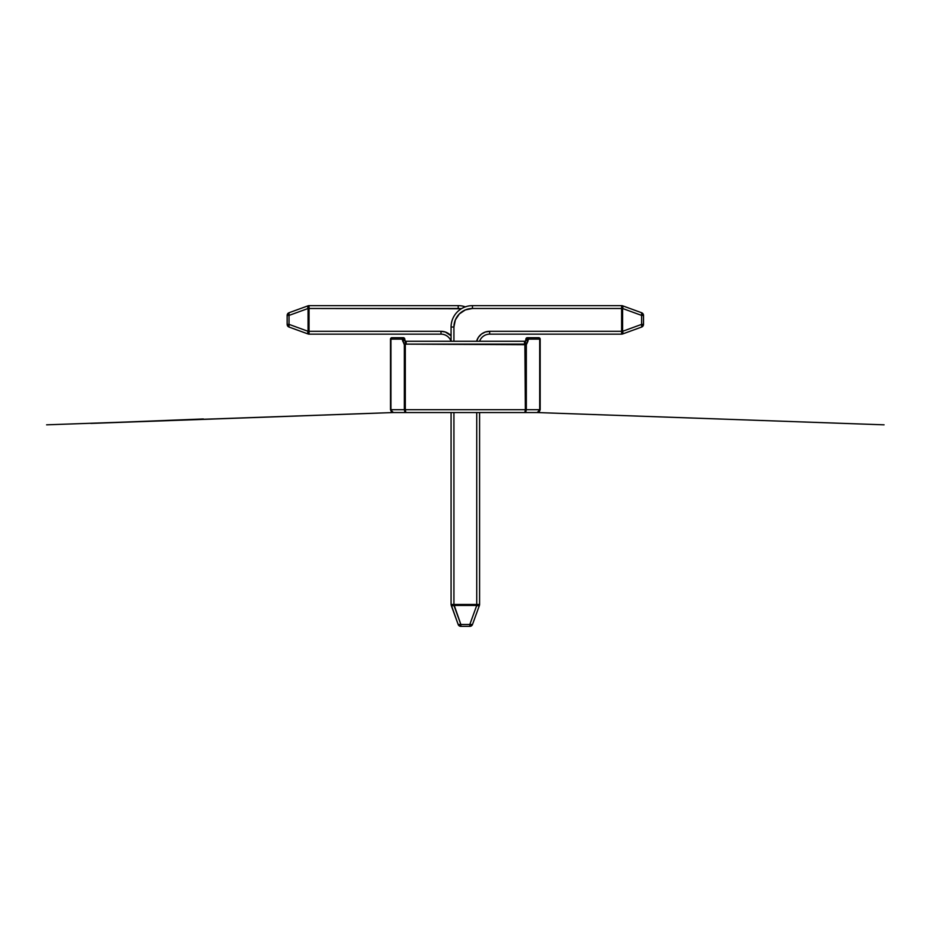 <?xml version="1.0" encoding="UTF-8"?>
<svg xmlns="http://www.w3.org/2000/svg" width="932" height="932" viewBox="0 0 932 932"><rect width="100%" height="100%" fill="white"/><g stroke="black" fill="none" stroke-linecap="round" stroke-linejoin="round"><path stroke-width="1.4" d="M537.822 412.503L539.325 411.711L540.164 409.696L539.325 411.711L537.321 412.55L539.325 411.711L540.164 409.696L539.325 411.711L537.31 412.55L539.325 411.711L540.164 409.696L539.325 411.711L537.31 412.55L539.325 411.711L540.164 409.696L539.325 411.711L537.31 412.55L539.325 411.711L540.164 409.696L539.325 411.711L537.31 412.55L539.325 411.711L540.164 409.696L539.325 411.711L537.31 412.55L539.325 411.711L540.164 409.696L539.71 339.132L540.164 409.696L539.325 411.711L537.834 412.503L539.325 411.711L539.71 409.696L537.31 412.55L539.325 411.711L537.31 412.55L524.798 412.55L537.31 412.55L539.011 411.711L539.71 409.696L526.324 409.696L526.324 344.758L527.862 341.38A1.421 0.629 -147.6 0 0 526.638 340.553A1.421 0.629 -147.6 0 0 525.683 340.611A1.421 0.629 32.4 0 1 526.638 340.553A1.421 0.629 32.4 0 1 527.862 341.38L528.304 339.132L539.71 339.132A1.421 0.967 -90 0 0 538.743 337.71L527.337 337.71A1.421 0.967 90 0 1 528.304 339.132L539.71 339.132L539.71 409.696L526.324 409.696L526.324 344.758L528.304 339.132L525.904 339.132L524.867 344.129L524.483 341.275L406.177 341.275L406.177 344.129L524.483 344.129L524.483 341.275A1.421 1.421 0 0 0 525.683 340.611L524.879 344.689L405.793 344.129L405.303 344.957L405.303 409.696L525.357 409.696L524.879 344.689L525.357 409.696L405.303 409.696L405.863 412.55L393.351 412.55L524.798 412.55L405.863 412.55L404.337 409.696L390.951 409.696L390.951 339.132L402.356 339.132L404.337 344.758L404.337 409.696L390.951 409.696L391.65 411.711L393.351 412.55L391.323 411.711L390.496 409.696L391.323 411.711L393.351 412.55L390.496 409.696L391.335 411.711L393.351 412.55L391.323 411.711L390.496 409.696L390.951 339.132L402.356 339.132A1.421 0.967 -90 0 1 403.323 337.71L391.918 337.71A1.421 0.967 90 0 0 390.951 339.132L390.496 409.696L391.323 411.711L393.351 412.55L391.323 411.711L390.496 409.696L391.323 411.711L393.351 412.55L391.323 411.711L390.496 409.696L391.323 411.711L393.351 412.55L391.323 411.711L390.496 409.696L391.323 411.711L393.351 412.55L391.323 411.711L390.496 409.696L391.323 411.711L393.351 412.55L391.323 411.711L390.496 409.696L391.323 411.711L393.351 412.55L391.323 411.711L390.496 409.696L391.323 411.711L393.176 412.538M390.496 409.696L390.496 339.132L391.918 337.71L390.496 339.132A1.421 1.421 0 0 1 391.918 337.71L403.323 337.71L402.356 339.132L404.744 339.132A1.421 1.421 0 0 0 403.323 337.71A1.421 1.421 0 0 1 404.744 339.132L404.744 339.854L402.356 339.854L404.337 344.758L404.337 409.696L405.863 412.55L405.303 409.696L405.863 412.55L405.303 409.696L404.337 409.696L405.303 409.696L405.303 344.957L404.337 344.758L405.793 344.129L404.966 340.611A1.421 1.421 0 0 0 406.177 341.275L405.793 344.129L404.744 339.132L402.356 339.132L402.356 339.854L404.744 339.854L405.082 340.786M404.01 342.86L402.799 341.38A1.421 0.629 -32.4 0 1 404.022 340.553A1.421 0.629 -32.4 0 1 404.966 340.611A1.421 0.629 147.6 0 0 404.022 340.553A1.421 0.629 147.6 0 0 402.799 341.38L403.731 342.498M451.076 604.472L451.076 412.55L451.076 604.472L476.73 604.472L476.73 412.55L476.73 604.472L453.931 604.472L453.931 412.55L453.931 605.451L476.73 605.451L469.81 624.487L460.851 624.487L453.931 605.451L476.73 605.451L476.73 604.472L479.584 604.472L479.584 412.55L479.584 604.472L476.73 604.472L476.73 605.451L478.524 605.777L479.584 604.472A2.854 2.854 0 0 1 479.409 605.451A2.854 0.92 -160 0 1 476.73 605.451L469.81 624.487L460.851 624.487L453.931 604.472L451.076 604.472L458.171 624.487A2.854 0.92 -20 0 0 460.851 624.487L460.851 626.362L469.81 626.362L460.851 626.362L460.851 624.487L458.171 624.487A2.854 2.854 0 0 0 460.851 626.362A2.854 2.854 0 0 1 458.171 624.487L459.057 624.813L458.171 624.487L459.057 624.813L458.171 624.487L459.057 624.813L458.171 624.487L451.251 605.451L453.931 605.451A2.854 0.92 160 0 1 451.251 605.451A2.854 2.854 0 0 1 451.076 604.472M451.076 327.015L451.076 341.275L451.076 327.015A21.378 21.378 0 0 1 472.454 305.638A21.378 21.378 0 0 0 451.076 327.015L453.931 327.015L453.931 341.275L453.931 327.015L451.076 327.015M489.661 334.145L621.621 334.145L621.621 308.492L472.454 308.492L465.359 309.902L459.348 313.921L455.34 319.932L453.931 327.015A18.535 18.535 0 0 1 472.454 308.492L472.454 305.638L472.454 308.492L621.621 308.492L621.621 331.303L489.661 331.303L621.621 331.303L621.621 334.145A2.854 2.854 0 0 0 622.599 333.971L641.635 327.05L643.511 324.371L643.511 315.412L641.635 315.412L622.599 308.492L622.599 331.303L641.635 324.371L641.635 315.412L641.635 327.05A2.854 0.92 -110 0 0 641.635 324.371L643.511 324.371L641.635 324.371L622.599 331.303A2.854 0.92 70 0 1 622.599 333.971L641.635 327.05A2.854 2.854 0 0 0 643.511 324.371L643.511 315.412L641.635 312.744L622.599 305.812A2.854 0.92 110 0 1 622.599 308.492L641.635 315.412L643.511 315.412A2.854 2.854 0 0 0 641.635 312.744L641.635 315.412A2.854 0.92 -70 0 0 641.635 312.744L622.599 305.812A2.854 2.854 0 0 0 621.621 305.638L472.454 305.638L621.621 305.638L621.621 308.492L621.621 305.638A2.854 2.854 0 0 1 622.599 305.812A2.854 0.92 -70 0 1 622.599 308.492L621.621 308.492L622.599 308.492L622.599 331.303L621.621 331.303L622.599 331.303A2.854 0.92 -110 0 1 622.599 333.971A2.854 2.854 0 0 1 621.621 334.145L489.661 334.145L489.661 331.303A13.537 13.537 0 0 0 476.602 341.275L478.431 337.279L481.448 334.075L485.327 332.013L489.661 331.303L489.661 334.145A10.695 10.695 0 0 0 479.584 341.275A10.695 10.695 0 0 1 489.661 334.145M485.327 332.013L489.661 331.303M455.34 319.932L453.931 327.015M472.489 624.487L479.409 605.451L472.489 624.487L469.81 624.487A2.854 0.92 20 0 0 472.489 624.487A2.854 2.854 0 0 1 469.81 626.362L469.81 624.487L469.81 626.362A2.854 2.854 0 0 0 472.489 624.487L471.592 624.813M476.602 341.275L477.72 341.275L476.602 341.275M540.164 409.696L540.164 339.132L538.743 337.71A1.421 1.421 0 0 1 540.164 339.132A1.421 1.421 0 0 0 538.743 337.71L527.337 337.71L525.904 339.854L528.304 339.854L525.904 339.854L525.683 340.611A1.421 1.421 0 0 1 524.483 341.275L406.177 341.275A1.421 1.421 0 0 1 404.966 340.611L405.583 341.904L404.966 340.611M525.869 411.711L524.798 412.55L525.357 409.696L524.798 412.55L526.324 409.696L525.869 411.711L526.324 409.696L525.357 409.696L524.798 412.55L525.357 409.696L526.324 409.696L525.869 411.711L526.324 409.696M525.904 339.132A1.421 1.421 0 0 1 527.337 337.71L528.304 339.132L525.904 339.132M526.697 342.79L526.324 344.758L527.291 342.102L526.324 344.758L525.357 344.957L526.324 344.758L526.93 342.498M539.092 411.921L538.486 412.293M526.254 343.71L526.231 344.409M391.568 411.921L393.386 412.55L46.6 424.829L393.351 412.55L391.323 411.711L393.386 412.55L46.6 424.829L393.386 412.55L391.323 411.711M405.478 411.758L405.723 412.445L405.478 411.758M403.975 342.813L404.337 344.747M309.04 334.145L440.999 334.145A10.695 10.695 0 0 1 451.076 341.275A10.695 10.695 0 0 0 440.999 334.145L440.999 331.303L309.04 331.303L309.04 308.492L461.34 308.76A18.535 18.535 0 0 0 458.206 308.492L458.206 305.638L309.04 305.638A2.854 2.854 0 0 0 308.061 305.812L289.025 312.744L287.149 315.412L287.149 324.371L289.025 327.05L308.061 333.971A2.854 0.92 -70 0 1 308.061 331.303L289.025 324.371L289.025 315.412L308.061 308.492L308.061 331.303L289.025 324.371L287.149 324.371L289.025 324.371A2.854 0.92 110 0 0 289.025 327.05A2.854 2.854 0 0 1 287.149 324.371L287.149 315.412A2.854 2.854 0 0 1 289.025 312.744A2.854 0.92 70 0 0 289.025 315.412L287.149 315.412L289.025 315.412L289.025 312.744L308.061 305.812A2.854 2.854 0 0 1 309.04 305.638L309.04 308.492L308.061 308.492L308.061 331.303A2.854 0.92 110 0 0 308.061 333.971A2.854 2.854 0 0 0 309.04 334.145L440.999 334.145L440.999 331.303L309.04 331.303L309.04 334.145A2.854 2.854 0 0 1 308.061 333.971L289.025 327.05L289.025 315.412L308.061 308.492A2.854 0.92 -110 0 1 308.061 305.812A2.854 0.92 70 0 0 308.061 308.492L309.04 308.492L309.04 305.638L458.206 305.638A21.378 21.378 0 0 1 465.324 306.861A21.378 21.378 0 0 0 458.206 305.638L458.206 308.492L309.04 308.492L309.04 331.303L308.061 331.303L309.04 331.303L309.04 334.145M445.333 332.013L440.999 331.303A13.537 13.537 0 0 1 451.076 335.8L445.333 332.013L440.999 331.303M404.337 409.696L404.791 411.711M525.194 411.711L525.357 409.696L525.194 411.711M405.467 411.711L405.303 409.696L405.467 411.711M525.182 411.758L524.937 412.445M527.291 342.102L527.862 341.38L527.291 342.102M459.057 624.813L458.171 624.487M525.683 340.611L525.077 341.904M525.357 409.696L524.798 412.55L525.357 409.696M405.303 409.696L405.863 412.55L405.303 409.696M537.31 412.55L884.06 424.829L537.275 412.55L539.325 411.711L537.275 412.55L884.06 424.829L537.275 412.55L539.325 411.711M393.281 412.55L90.812 423.419L203.386 418.969"/></g></svg>
